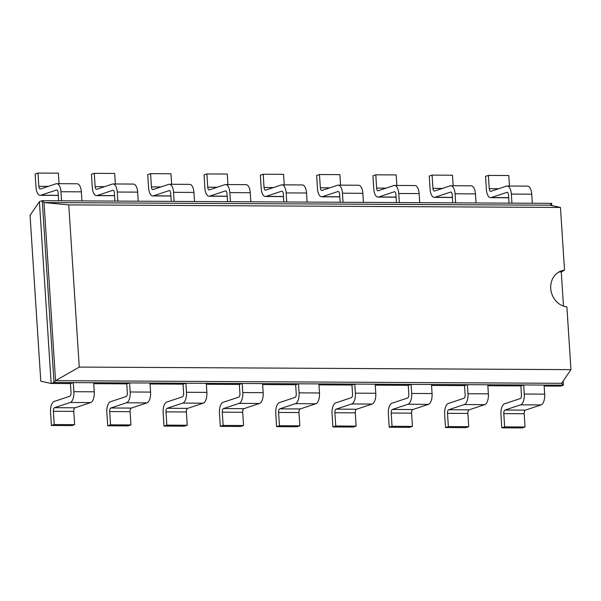 <?xml version="1.0" encoding="UTF-8"?>
<svg xmlns="http://www.w3.org/2000/svg" width="601" height="601" viewBox="0 0 601 601"><rect width="100%" height="100%" fill="white"/><g stroke="black" fill="none" stroke-linecap="round" stroke-linejoin="round"><path stroke-width="0.9" d="M39.403 201.658L42.25 200.711L54.007 382.521L51.16 383.461L39.403 201.658L30.05 215.331L40.778 381.207L51.16 383.461L70.445 383.566L71.031 392.641A3.163 1.435 90.3 0 1 69.814 396.239L54.203 401.438A9.481 4.305 -89.7 0 0 50.544 412.226L51.401 425.485L54.24 424.546L53.384 411.279L73.78 411.392L74.637 424.652L54.24 424.546M544.153 386.03L560.53 386.112L563.377 385.166L563.114 381.094M487.854 385.737L520.857 385.902L521.443 394.985A3.163 1.435 90.3 0 1 520.226 398.583L504.607 403.774A9.481 4.305 -89.7 0 0 500.949 414.57L501.805 427.829L504.652 426.883L503.796 413.623L524.185 413.728L525.041 426.988L504.652 426.883M431.548 385.444L464.558 385.609L465.144 394.692A3.163 1.435 90.3 0 1 463.919 398.29L448.308 403.481A9.481 4.305 -89.7 0 0 444.65 414.277L445.506 427.536L448.354 426.59L447.49 413.33L467.886 413.435L468.742 426.695L448.354 426.59M375.249 385.151L408.252 385.324L408.838 394.399A3.163 1.435 90.3 0 1 407.621 397.997L392.01 403.188A9.481 4.305 -89.7 0 0 388.351 413.984L389.208 427.243L392.047 426.297L391.191 413.037L411.587 413.142L412.444 426.402L392.047 426.297M318.951 384.858L351.953 385.031L352.539 394.106A3.163 1.435 90.3 0 1 351.322 397.704L335.704 402.903A9.481 4.305 -89.7 0 0 332.045 413.691L332.909 426.95L335.749 426.004L334.892 412.744L355.281 412.849L356.138 426.109L335.749 426.004M262.645 384.565L295.654 384.738L296.24 393.813A3.163 1.435 90.3 0 1 295.016 397.411L279.405 402.61A9.481 4.305 -89.7 0 0 275.746 413.398L276.603 426.657L279.45 425.711L278.586 412.451L298.982 412.556L299.839 425.816L279.45 425.711M206.346 384.272L239.348 384.445L239.934 393.52A3.163 1.435 90.3 0 1 238.717 397.118L223.106 402.317A9.481 4.305 -89.7 0 0 219.448 413.105L220.304 426.364L223.144 425.418L222.287 412.158L242.684 412.263L243.54 425.523L223.144 425.418M150.047 383.979L183.05 384.152L183.636 393.227A3.163 1.435 90.3 0 1 182.419 396.825L166.8 402.024A9.481 4.305 -89.7 0 0 163.141 412.812L164.005 426.071L166.845 425.125L165.989 411.865L186.378 411.97L187.234 425.238L166.845 425.125M93.748 383.686L126.751 383.859L127.337 392.934A3.163 1.435 90.3 0 1 126.112 396.532L110.501 401.731A9.481 4.305 -89.7 0 0 106.843 412.519L107.699 425.778L110.546 424.832L109.69 411.572L130.079 411.677L130.935 424.945L110.546 424.832M60.949 191.734A9.481 4.305 -89.7 0 0 56.734 183.673L77.123 183.778A9.481 4.305 -89.7 0 1 81.338 191.839L60.949 191.734L61.535 200.809L42.25 200.711L44.031 202.567L55.547 380.681L54.007 382.521L73.292 382.619L70.445 383.566M503.796 413.623A3.163 1.435 -89.7 0 1 505.013 410.025L520.631 404.826A9.481 4.305 90.3 0 0 524.282 394.038L544.679 394.143L544.093 385.068L563.377 385.166L561.597 383.31L570.95 369.638L566.893 306.901A18.661 16.43 -108.4 0 1 550.741 288.465A18.661 16.43 -108.4 0 1 561.477 270.848A18.661 16.43 -108.4 0 1 564.519 270.187L560.463 207.45L68.769 204.896L79.257 367.083L570.95 369.638M93.681 382.724L73.292 382.619L73.878 391.694A9.481 4.305 90.3 0 1 70.219 402.49L54.608 407.688L74.997 407.794L90.608 402.595A9.481 4.305 90.3 0 0 94.267 391.799L93.681 382.724L129.591 382.912L126.751 383.859M447.49 413.33A3.163 1.435 -89.7 0 1 448.714 409.732L464.325 404.541A9.481 4.305 90.3 0 0 467.984 393.745L488.38 393.85L487.787 384.775L523.696 384.956L520.857 385.902M109.69 411.572A3.163 1.435 -89.7 0 1 110.907 407.981L126.518 402.783A9.481 4.305 90.3 0 0 130.177 391.987L150.573 392.092L149.987 383.017L185.889 383.205L183.05 384.152M391.191 413.037A3.163 1.435 -89.7 0 1 392.408 409.439L408.026 404.248A9.481 4.305 90.3 0 0 411.685 393.452L432.074 393.557L431.488 384.482L467.398 384.67L464.558 385.609M165.989 411.865A3.163 1.435 -89.7 0 1 167.206 408.267L182.824 403.076A9.481 4.305 90.3 0 0 186.483 392.28L206.872 392.385L206.286 383.31L242.195 383.498L239.348 384.445M334.892 412.744A3.163 1.435 -89.7 0 1 336.109 409.146L351.728 403.955A9.481 4.305 90.3 0 0 355.386 393.159L375.775 393.264L375.189 384.189L411.099 384.377L408.252 385.324M222.287 412.158A3.163 1.435 -89.7 0 1 223.504 408.56L239.123 403.369A9.481 4.305 90.3 0 0 242.781 392.573L263.17 392.678L262.584 383.603L298.494 383.791L295.654 384.738M278.586 412.451A3.163 1.435 -89.7 0 1 279.811 408.853L295.422 403.662A9.481 4.305 90.3 0 0 299.08 392.866L319.477 392.971L318.891 383.896L354.793 384.084L351.953 385.031M551.763 205.565L551.62 203.356L532.336 203.258L531.75 194.183A9.481 4.305 -89.7 0 0 527.535 186.122L507.139 186.017A9.481 4.305 -89.7 0 0 506.485 186.122L490.867 191.313A3.163 1.435 90.3 0 1 490.649 191.351A3.163 1.435 90.3 0 1 489.244 188.669L488.388 175.402L508.784 175.515L509.46 186.025M508.679 197.654L491.272 197.564L506.891 192.373A3.163 1.435 -89.7 0 1 507.109 192.335A3.163 1.435 -89.7 0 1 508.514 195.017L509.039 203.138M58.274 195.317L40.868 195.227L56.479 190.029A3.163 1.435 -89.7 0 1 56.697 189.991A3.163 1.435 -89.7 0 1 58.102 192.681L58.628 200.794M507.139 186.017A9.481 4.305 -89.7 0 1 511.353 194.078L511.939 203.153L61.535 200.809M452.38 197.361L434.974 197.271L450.585 192.08A3.163 1.435 -89.7 0 1 450.803 192.042A3.163 1.435 -89.7 0 1 452.207 194.732L452.733 202.845M114.573 195.61L97.167 195.52L112.778 190.322A3.163 1.435 -89.7 0 1 113.003 190.284A3.163 1.435 -89.7 0 1 114.408 192.974L114.926 201.087M396.082 197.068L378.675 196.978L394.286 191.787A3.163 1.435 -89.7 0 1 394.504 191.749A3.163 1.435 -89.7 0 1 395.909 194.439L396.435 202.552M170.879 195.903L153.465 195.813L169.084 190.615A3.163 1.435 -89.7 0 1 169.302 190.577A3.163 1.435 -89.7 0 1 170.707 193.267L171.232 201.38M339.783 196.775L322.369 196.685L337.987 191.494A3.163 1.435 -89.7 0 1 338.205 191.456A3.163 1.435 -89.7 0 1 339.61 194.146L340.136 202.259M227.178 196.196L209.772 196.099L225.383 190.908A3.163 1.435 -89.7 0 1 225.6 190.87A3.163 1.435 -89.7 0 1 227.005 193.56L227.531 201.673M283.477 196.482L266.07 196.392L281.681 191.201A3.163 1.435 -89.7 0 1 281.899 191.163A3.163 1.435 -89.7 0 1 283.304 193.853L283.83 201.966M79.257 367.083L55.547 380.681L561.597 383.31M54.608 407.688A3.163 1.435 -89.7 0 0 53.384 411.279M544.679 394.143A9.481 4.305 90.3 0 1 541.02 404.939L525.409 410.13A3.163 1.435 -89.7 0 0 524.185 413.728M501.805 427.829L522.201 427.935L525.041 426.988M74.997 407.794A3.163 1.435 -89.7 0 0 73.78 411.392M51.401 425.485L71.789 425.598L74.637 424.652M524.282 394.038L523.696 384.956L544.093 385.068M130.177 391.987L129.591 382.912L149.987 383.017M488.38 393.85A9.481 4.305 90.3 0 1 484.722 404.646L469.103 409.837A3.163 1.435 -89.7 0 0 467.886 413.435M445.506 427.536L465.903 427.642L468.742 426.695M150.573 392.092A9.481 4.305 90.3 0 1 146.914 402.888L131.296 408.087A3.163 1.435 -89.7 0 0 130.079 411.677M107.699 425.778L128.096 425.891L130.935 424.945M467.984 393.745L467.398 384.67L487.787 384.775M186.483 392.28L185.889 383.205L206.286 383.31M432.074 393.557A9.481 4.305 90.3 0 1 428.415 404.353L412.804 409.544A3.163 1.435 -89.7 0 0 411.587 413.142M389.208 427.243L409.597 427.349L412.444 426.402M206.872 392.385A9.481 4.305 90.3 0 1 203.213 403.181L187.602 408.38A3.163 1.435 -89.7 0 0 186.378 411.97M164.005 426.071L184.394 426.177L187.234 425.238M411.685 393.452L411.099 384.377L431.488 384.482M242.781 392.573L242.195 383.498L262.584 383.603M375.775 393.264A9.481 4.305 90.3 0 1 372.117 404.06L356.506 409.251A3.163 1.435 -89.7 0 0 355.281 412.849M332.909 426.95L353.298 427.056L356.138 426.109M263.17 392.678A9.481 4.305 90.3 0 1 259.512 403.474L243.901 408.672A3.163 1.435 -89.7 0 0 242.684 412.263M220.304 426.364L240.693 426.47L243.54 425.523M355.386 393.159L354.793 384.084L375.189 384.189M299.08 392.866L298.494 383.791L318.891 383.896M319.477 392.971A9.481 4.305 90.3 0 1 315.818 403.767L300.2 408.958A3.163 1.435 -89.7 0 0 298.982 412.556M276.603 426.657L296.999 426.763L299.839 425.816M551.62 203.356L550.073 205.196L44.031 202.567L68.769 204.896M56.734 183.673A9.481 4.305 -89.7 0 0 56.073 183.778L40.462 188.977A3.163 1.435 90.3 0 1 40.244 189.014A3.163 1.435 90.3 0 1 38.84 186.325L37.983 173.065L58.372 173.171L59.056 183.688M40.868 195.227A9.481 4.305 90.3 0 1 40.207 195.333A9.481 4.305 90.3 0 1 35.992 187.272L35.136 174.012L37.983 173.065M491.272 197.564A9.481 4.305 90.3 0 1 490.619 197.669A9.481 4.305 90.3 0 1 486.404 189.608L485.548 176.348L488.388 175.402M81.338 191.839L81.924 200.914M476.037 202.965L475.444 193.89A9.481 4.305 -89.7 0 0 471.229 185.829L450.84 185.724A9.481 4.305 -89.7 0 0 450.187 185.829L434.568 191.028A3.163 1.435 90.3 0 1 434.35 191.058A3.163 1.435 90.3 0 1 432.945 188.376L432.089 175.109L452.478 175.222L453.162 185.732M113.033 183.966L133.422 184.071A9.481 4.305 -89.7 0 1 137.637 192.132L117.248 192.027A9.481 4.305 -89.7 0 0 113.033 183.966A9.481 4.305 -89.7 0 0 112.379 184.071L96.761 189.27A3.163 1.435 90.3 0 1 96.543 189.307A3.163 1.435 90.3 0 1 95.138 186.618L94.282 173.358L114.671 173.464L115.354 183.974M97.167 195.52A9.481 4.305 90.3 0 1 96.513 195.625A9.481 4.305 90.3 0 1 92.299 187.565L91.442 174.305L94.282 173.358M117.248 192.027L117.834 201.102M434.974 197.271A9.481 4.305 90.3 0 1 434.32 197.383A9.481 4.305 90.3 0 1 430.106 189.323L429.242 176.055L432.089 175.109M475.444 193.89L455.055 193.785L455.641 202.86M455.055 193.785A9.481 4.305 -89.7 0 0 450.84 185.724M137.637 192.132L138.23 201.207M419.731 202.672L419.145 193.597A9.481 4.305 -89.7 0 0 414.93 185.536L394.534 185.431A9.481 4.305 -89.7 0 0 393.88 185.536L378.269 190.735A3.163 1.435 90.3 0 1 378.052 190.765A3.163 1.435 90.3 0 1 376.647 188.083L375.79 174.823L396.179 174.929L396.863 185.439M169.332 184.259L189.728 184.364A9.481 4.305 -89.7 0 1 193.943 192.425L173.546 192.32A9.481 4.305 -89.7 0 0 169.332 184.259A9.481 4.305 -89.7 0 0 168.678 184.364L153.067 189.563A3.163 1.435 90.3 0 1 152.842 189.593A3.163 1.435 90.3 0 1 151.437 186.911L150.581 173.651L170.977 173.757L171.653 184.267M153.465 195.813A9.481 4.305 90.3 0 1 152.812 195.918A9.481 4.305 90.3 0 1 148.597 187.858L147.741 174.598L150.581 173.651M173.546 192.32L174.132 201.395M378.675 196.978A9.481 4.305 90.3 0 1 378.014 197.09A9.481 4.305 90.3 0 1 373.799 189.03L372.943 175.762L375.79 174.823M419.145 193.597L398.756 193.492L399.342 202.567M398.756 193.492A9.481 4.305 -89.7 0 0 394.534 185.431M193.943 192.425L194.529 201.5M363.432 202.379L362.846 193.304A9.481 4.305 -89.7 0 0 358.632 185.243L338.235 185.138A9.481 4.305 -89.7 0 0 337.582 185.243L321.963 190.442A3.163 1.435 90.3 0 1 321.745 190.472A3.163 1.435 90.3 0 1 320.341 187.79L319.484 174.53L339.881 174.636L340.557 185.146M225.638 184.552L246.027 184.657A9.481 4.305 -89.7 0 1 250.241 192.718L229.852 192.613A9.481 4.305 -89.7 0 0 225.638 184.552A9.481 4.305 -89.7 0 0 224.977 184.657L209.366 189.856A3.163 1.435 90.3 0 1 209.148 189.886A3.163 1.435 90.3 0 1 207.743 187.204L206.887 173.944L227.276 174.05L227.959 184.56M209.772 196.099A9.481 4.305 90.3 0 1 209.11 196.211A9.481 4.305 90.3 0 1 204.896 188.151L204.04 174.891L206.887 173.944M229.852 192.613L230.438 201.688M322.369 196.685A9.481 4.305 90.3 0 1 321.715 196.797A9.481 4.305 90.3 0 1 317.501 188.737L316.644 175.477L319.484 174.53M362.846 193.304L342.45 193.199L343.036 202.274M342.45 193.199A9.481 4.305 -89.7 0 0 338.235 185.138M250.241 192.718L250.827 201.793M307.134 202.086L306.54 193.011A9.481 4.305 -89.7 0 0 302.326 184.95L281.937 184.845A9.481 4.305 -89.7 0 0 281.283 184.95L265.665 190.149A3.163 1.435 90.3 0 1 265.447 190.179A3.163 1.435 90.3 0 1 264.042 187.497L263.185 174.237L283.574 174.343L284.258 184.853M266.07 196.392A9.481 4.305 90.3 0 1 265.417 196.504A9.481 4.305 90.3 0 1 261.202 188.444L260.338 175.184L263.185 174.237M306.54 193.011L286.151 192.906L286.737 201.981M286.151 192.906A9.481 4.305 -89.7 0 0 281.937 184.845M550.073 205.196L560.463 207.45M558.772 272.065A18.661 16.43 -108.4 0 1 561.274 271.983L564.519 270.187M561.274 271.983L563.483 306.112M532.336 203.258L511.939 203.153M506.891 192.373L507.327 192.373M56.479 190.029L56.915 190.029M450.585 192.08L451.02 192.08M112.778 190.322L113.221 190.322M394.286 191.787L394.722 191.787M169.084 190.615L169.52 190.615M337.987 191.494L338.423 191.494M225.383 190.908L225.818 190.908M281.681 191.201L282.117 191.201M94.267 391.799L73.878 391.694M90.608 402.595L70.219 402.49M505.013 410.025L525.409 410.13M520.631 404.826L541.02 404.939M110.907 407.981L131.296 408.087M126.518 402.783L146.914 402.888M448.714 409.732L469.103 409.837M464.325 404.541L484.722 404.646M167.206 408.267L187.602 408.38M182.824 403.076L203.213 403.181M392.408 409.439L412.804 409.544M408.026 404.248L428.415 404.353M223.504 408.56L243.901 408.672M239.123 403.369L259.512 403.474M336.109 409.146L356.506 409.251M351.728 403.955L372.117 404.06M279.811 408.853L300.2 408.958M295.422 403.662L315.818 403.767M498.687 188.714L489.244 188.669M511.353 194.078L531.75 194.183M48.283 186.37L38.84 186.325M442.389 188.421L432.945 188.376M104.582 186.663L95.138 186.618M386.09 188.128L376.647 188.083M160.88 186.956L151.437 186.911M329.784 187.835L320.341 187.79M217.186 187.249L207.743 187.204M273.485 187.542L264.042 187.497M508.686 197.767L490.619 197.669M58.282 195.423L40.207 195.333M452.388 197.474L434.32 197.383M114.581 195.716L96.513 195.625M396.089 197.181L378.014 197.09M170.879 196.009L152.812 195.918M339.783 196.888L321.715 196.797M227.186 196.302L209.11 196.211M283.484 196.595L265.417 196.504"/></g></svg>
